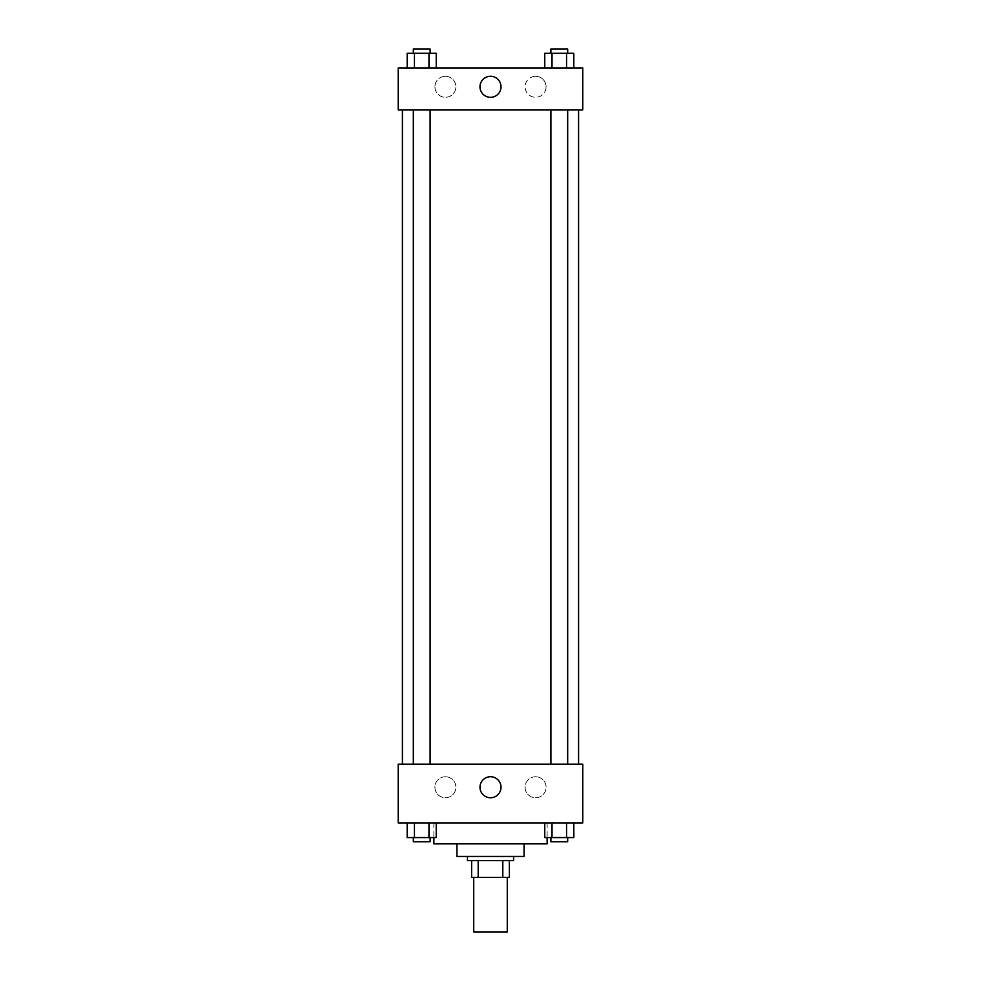 <?xml version="1.0" encoding="UTF-8"?>
<svg xmlns="http://www.w3.org/2000/svg" width="981" height="981" viewBox="0 0 981 981"><rect width="100%" height="100%" fill="white"/><g stroke="black" fill="none" stroke-linecap="round" stroke-linejoin="round"><path stroke-width="0.74" stroke-dasharray="4.91 3.68" d="M507.275 931.95L473.725 931.95M507.275 877.419L473.725 877.419L507.275 877.419M478.188 877.419L471.628 877.419L471.628 860.644L478.188 860.644L478.188 877.419L509.372 877.419M502.812 860.644L478.188 860.644L502.812 860.644L502.812 877.419M478.188 860.644L471.628 860.644M467.434 860.644L513.566 860.644M456.95 856.45L524.05 856.45M433.872 843.868L547.128 843.868M490.5 822.9L433.872 822.9L490.5 822.9M398.225 822.9L582.775 822.9L582.775 764.174L398.225 764.174L398.225 822.9M544.762 822.9L544.762 837.578L552.021 837.578L544.762 837.578L552.021 837.578L552.021 822.9L566.552 822.9L544.762 822.9L573.811 822.9L544.762 822.9L552.021 822.9L552.021 837.578L573.811 837.578L566.552 837.578L573.811 837.578L573.811 822.9L566.552 822.9L566.552 837.578L552.021 837.578L566.552 837.578L566.552 822.9L573.811 822.9L552.021 822.9L573.811 822.9M436.238 822.9L407.189 822.9L428.979 822.9L428.979 837.578L436.238 837.578L428.979 837.578L436.238 837.578L436.238 822.9L407.189 822.9L414.448 822.9L414.448 837.578L428.979 837.578L414.448 837.578L428.979 837.578L428.979 822.9L428.979 837.578M398.225 780.95L398.225 788.295L398.225 780.95M490.5 797.761A10.521 10.521 0 0 0 499.611 781.992A10.521 10.521 0 0 0 481.389 781.992A10.521 10.521 0 0 0 490.5 797.761M582.775 780.95L582.775 788.295L582.775 780.95M445.411 776.756A10.484 10.484 0 0 0 436.324 792.489A10.484 10.484 0 0 0 454.497 792.489A10.484 10.484 0 0 0 445.411 776.756A10.484 10.484 0 0 1 454.497 792.489A10.484 10.484 0 0 1 436.324 792.489A10.484 10.484 0 0 1 445.411 776.756M535.589 776.756A10.484 10.484 0 0 0 526.503 792.489A10.484 10.484 0 0 0 544.676 792.489A10.484 10.484 0 0 0 535.589 776.756A10.484 10.484 0 0 1 544.676 792.489A10.484 10.484 0 0 1 526.503 792.489A10.484 10.484 0 0 1 535.589 776.756M550.893 764.174L567.68 764.174L550.893 764.174L567.68 764.174L550.893 764.174L550.893 109.872L567.68 109.872L550.893 109.872M430.107 764.174L413.32 764.174L430.107 764.174L413.32 764.174L430.107 764.174L430.107 109.872L413.32 109.872L430.107 109.872M578.582 764.174L402.418 764.174L578.582 764.174M578.582 109.872L402.418 109.872L578.582 109.872M567.68 109.872L567.68 764.174M582.775 109.872L398.225 109.872L398.225 67.922L582.775 67.922L582.775 109.872M434.926 86.794A10.484 10.484 0 0 0 445.411 97.278A10.484 10.484 0 0 0 455.895 86.794A10.484 10.484 0 0 0 445.411 76.31A10.484 10.484 0 0 0 434.926 86.794M546.074 86.794A10.484 10.484 0 0 0 535.589 76.31A10.484 10.484 0 0 0 525.105 86.794A10.484 10.484 0 0 0 535.589 97.278A10.484 10.484 0 0 0 546.074 86.794M544.762 67.922L573.811 67.922L544.762 67.922L573.811 67.922L544.762 67.922L573.811 67.922L544.762 67.922L544.762 53.244L573.811 53.244L566.552 53.244L566.552 67.922L566.552 53.244L552.021 53.244L552.021 67.922L552.021 53.244L544.762 53.244L573.811 53.244L573.811 67.922M407.189 67.922L436.238 67.922L407.189 67.922L436.238 67.922L407.189 67.922L407.189 53.244L436.238 53.244L428.979 53.244L428.979 67.922L428.979 53.244L414.448 53.244L414.448 67.922L414.448 53.244L407.189 53.244L436.238 53.244L436.238 67.922M445.411 76.31A10.484 10.484 0 0 1 454.497 92.042A10.484 10.484 0 0 1 436.324 92.042A10.484 10.484 0 0 1 445.411 76.31M535.589 76.31A10.484 10.484 0 0 1 544.676 92.042A10.484 10.484 0 0 1 526.503 92.042A10.484 10.484 0 0 1 535.589 76.31M398.225 100.43L398.225 85.752L398.225 100.43M582.775 85.752L582.775 100.43L582.775 85.752M501.021 86.794A10.521 10.521 0 0 0 485.239 77.683A10.521 10.521 0 0 0 485.239 95.905A10.521 10.521 0 0 0 501.021 86.794M567.68 53.244L550.893 53.244L567.68 53.244L550.893 53.244L567.68 53.244L567.68 49.05L550.893 49.05L567.68 49.05L550.893 49.05L550.893 53.244M430.107 53.244L413.32 53.244L430.107 53.244L413.32 53.244L430.107 53.244L430.107 49.05L413.32 49.05L430.107 49.05L413.32 49.05L413.32 53.244M566.552 53.244L566.552 67.922M552.021 53.244L552.021 67.922M428.979 53.244L428.979 67.922M414.448 53.244L414.448 67.922M567.68 837.578L550.893 837.578L567.68 837.578L550.893 837.578L567.68 837.578L567.68 841.772L550.893 841.772L567.68 841.772L550.893 841.772L550.893 837.578M407.189 822.9L414.448 822.9L407.189 822.9L407.189 837.578L414.448 837.578L407.189 837.578L414.448 837.578L414.448 822.9L428.979 822.9L407.189 822.9L428.979 822.9M430.107 837.578L413.32 837.578L430.107 837.578L413.32 837.578L430.107 837.578L430.107 841.772L413.32 841.772L430.107 841.772L413.32 841.772L413.32 837.578M566.552 822.9L566.552 837.578M552.021 822.9L552.021 837.578M414.448 822.9L414.448 837.578M433.872 822.9L433.872 837.578M547.128 822.9L547.128 837.578M413.32 109.872L413.32 764.174"/><path stroke-width="1.47" d="M473.725 877.419L473.725 931.95L507.275 931.95L507.275 877.419M502.812 860.644L502.812 877.419L471.628 877.419L471.628 860.644M502.812 877.419L509.372 877.419L509.372 860.644L509.372 877.419M513.566 856.45L513.566 860.644L467.434 860.644L467.434 856.45M478.188 860.644L478.188 877.419M524.05 843.868L524.05 856.45L456.95 856.45L456.95 843.868M547.128 837.578L547.128 843.868L433.872 843.868L433.872 837.578M582.775 822.9L398.225 822.9L398.225 764.174L582.775 764.174L582.775 822.9M490.5 797.761A10.521 10.521 0 0 1 481.389 781.992A10.521 10.521 0 0 1 499.611 781.992A10.521 10.521 0 0 1 490.5 797.761M578.582 109.872L578.582 764.174M550.893 764.174L550.893 109.872M430.107 109.872L430.107 764.174M582.775 109.872L398.225 109.872L398.225 67.922L582.775 67.922L582.775 109.872M501.021 86.794A10.521 10.521 0 0 1 485.239 95.905A10.521 10.521 0 0 1 485.239 77.683A10.521 10.521 0 0 1 501.021 86.794M573.811 67.922L573.811 53.244L544.762 53.244L544.762 67.922M566.552 53.244L566.552 67.922M552.021 53.244L552.021 67.922M550.893 53.244L550.893 49.05L567.68 49.05L567.68 53.244M436.238 67.922L436.238 53.244L407.189 53.244L407.189 67.922M428.979 53.244L428.979 67.922M414.448 53.244L414.448 67.922M413.32 53.244L413.32 49.05L430.107 49.05L430.107 53.244M573.811 822.9L573.811 837.578L544.762 837.578L544.762 822.9M566.552 822.9L566.552 837.578M552.021 822.9L552.021 837.578M567.68 837.578L567.68 841.772L550.893 841.772L550.893 837.578M436.238 822.9L436.238 837.578L407.189 837.578L407.189 822.9M428.979 822.9L428.979 837.578M414.448 822.9L414.448 837.578M430.107 837.578L430.107 841.772L413.32 841.772L413.32 837.578M402.418 109.872L402.418 764.174M567.68 764.174L567.68 109.872M413.32 109.872L413.32 764.174"/></g></svg>
